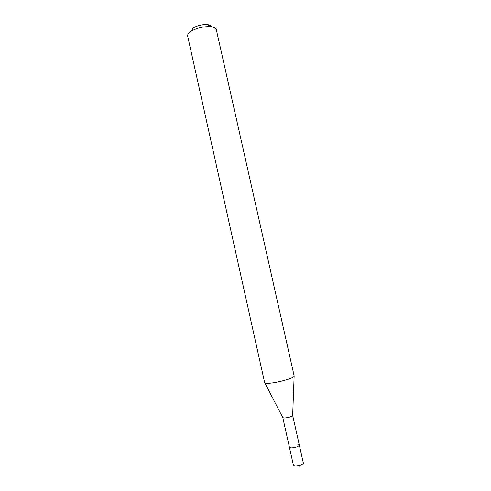 <?xml version="1.0" encoding="UTF-8"?>
<svg xmlns="http://www.w3.org/2000/svg" width="491" height="491" viewBox="0 0 491 491"><rect width="100%" height="100%" fill="white"/><g stroke="black" fill="none" stroke-linecap="round" stroke-linejoin="round"><path stroke-width="0.74" d="M299.344 445.202L292.673 415.423C291.525 416.742 288.708 417.608 284.221 418.019L282.798 417.632L293.477 465.48L294.956 466.112C299.504 465.891 302.315 464.946 303.389 463.265L299.344 445.202C298.24 446.742 295.429 447.663 290.905 447.952L289.445 447.411L290.905 447.952C295.429 447.663 298.24 446.742 299.344 445.202L297.847 444.656M264.655 382.642C264.815 383.176 266.159 383.385 268.681 383.256C277.243 382.937 295.349 377.782 294.195 376.038L216.31 29.681C215.905 28.165 214.107 27.189 210.915 26.766C203.943 26.299 197.407 27.76 191.294 31.148L190.453 31.712C188.329 33.278 187.396 34.732 187.66 36.088L264.655 382.642M211.664 26.87C211.369 25.722 210.038 24.986 207.662 24.66C202.574 24.311 197.799 25.379 193.344 27.864L192.724 28.282M298.896 466.45L300.424 465.278M282.798 417.596L264.839 382.894M292.667 415.386L294.134 376.345M193.344 27.864L191.294 31.148M207.662 24.66L210.915 26.766"/></g></svg>
